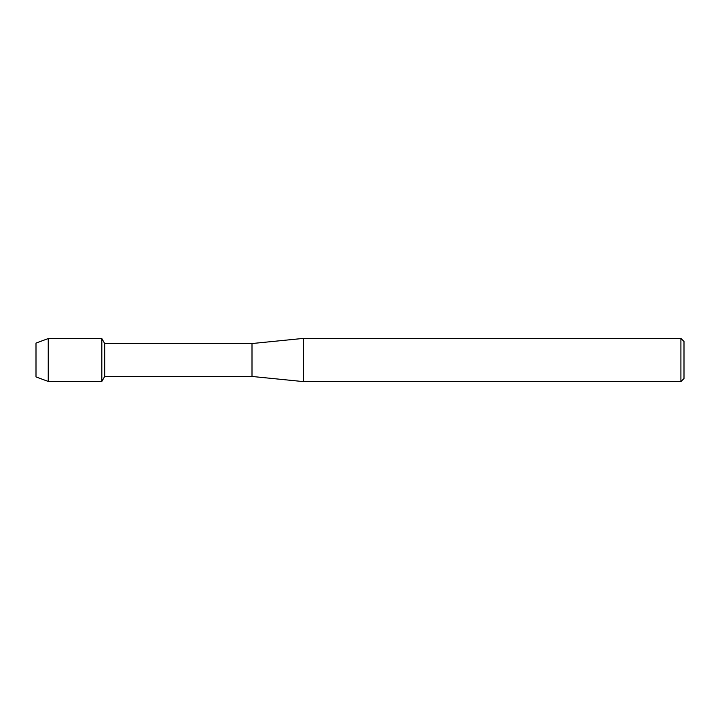 <?xml version="1.0" encoding="UTF-8"?>
<svg xmlns="http://www.w3.org/2000/svg" width="720" height="720" viewBox="0 0 720 720"><rect width="100%" height="100%" fill="white"/><g stroke="black" fill="none" stroke-linecap="round" stroke-linejoin="round"><path stroke-width="1.08" d="M36 376.92L36 343.08L48.24 338.571L101.826 338.571L104.697 343.539L252 343.539L303.426 338.4L680.913 338.4L684 341.487L684 378.513L680.913 381.6L303.426 381.6L252 376.461L104.697 376.461L101.826 381.429L101.826 338.571L101.826 381.429L48.24 381.429L36 376.92L36 343.08M104.697 376.461L104.697 343.539M252 376.461L252 343.539M303.426 381.6L303.426 338.4M680.913 381.6L680.913 338.4M48.24 381.429L48.24 338.571"/></g></svg>
